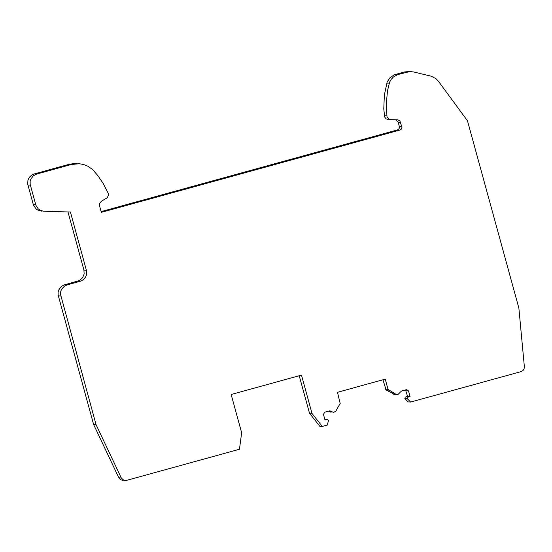 <?xml version="1.0" encoding="UTF-8"?>
<svg xmlns="http://www.w3.org/2000/svg" width="552" height="552" viewBox="0 0 552 552"><rect width="100%" height="100%" fill="white"/><g stroke="black" fill="none" stroke-linecap="round" stroke-linejoin="round"><path stroke-width="0.83" d="M121.302 477.977L123.655 480.212L126.56 480.385L239.458 449.259L241.645 432.747L231.15 394.494L301.475 375.105L311.977 413.386L322.258 426.427L327.315 425.033L328.495 420.5L327.598 419.368L325.011 420.058L323.465 414.407L324.721 412.185L329.93 410.805L333.567 412.475L335.837 411.109L340.177 403.457L337.479 392.306L385.227 379.141L388.042 389.401L396.226 394.459L397.647 394.811L401.539 391.009L406.748 389.622L408.542 390.947L410.088 396.598L407.721 397.254L407.328 398.765L410.653 402.056L521.095 371.606L522.999 370.53L524.048 368.998L524.379 366.832L518.873 308.119L467.489 120.805L438.35 81.172L436.039 78.736L431.271 76.217L413.524 71.932L409.791 71.574L397.557 74.623L393.21 77.163L391.126 79.447L389.636 82.089L387.532 90.659L386.214 104.39L387 116.7L388.304 118.68L389.981 119.618L397.847 119.819L399.917 120.971L401.973 127.264L401.449 129.03L399.993 130.03L101.326 212.354L99.526 205.737L99.788 203.233L101.347 201.252L107.371 197.699L108.606 194.649L108.22 193.228L103.114 183.361L97.904 175.695L92.474 169.429L87.782 166.18L83.718 164.551L79.412 163.744L71.456 164.461L36.646 174.059L33.217 175.874L30.739 179.255L30.153 181.27L30.153 184.244L35.949 205.42L38.164 208.794L40.206 210.25L43.284 211.195L70.414 212.023L86.388 270.252L86.36 275.151L85.532 277.104L83.524 279.533L80.971 281.051L67.068 284.935L64.453 286.129L61.631 289.172L60.803 291.125L60.465 294.154L96.076 424.688L93.626 424.536L118.846 477.811L121.302 477.977L96.076 424.688M410.653 402.056L408.163 401.904L404.837 398.613L405.23 397.102L407.597 396.446L405.492 389.919M395.156 394.659L386.103 389.96L382.95 379.769M331.09 412.323L328.688 411.095M324.797 419.278L327.598 419.368M322.258 426.427L319.78 426.275L309.5 413.227L299.212 375.733M123.041 480.385L120.522 479.702L118.846 477.811M67.986 211.954L83.938 270.121L84.139 273.999L82.503 277.863L79.405 280.519L63.742 285.087L61.196 286.612L58.712 289.993L58.126 292.008L58.126 294.975L93.626 424.536M41.607 211.126L38.53 210.478L36.377 209.236L33.506 205.303L27.71 184.12L27.945 180.131L29.346 177.282L31.595 175.136L34.203 173.942L69.014 164.344L74.085 163.558L77.301 163.654M399.993 130.03L397.502 129.92L101.12 211.609M397.502 129.92L399.13 128.644L399.448 126.863L398.213 122.302L395.674 119.777M388.822 119.694L386.2 118.873L384.675 117.024L383.778 108.875L384.358 95.096L387.145 81.986L389.967 77.763L394.149 74.879L404.299 71.939L409.701 71.574M410.088 396.598L407.597 396.446M309.5 413.227L311.977 413.386M407.328 398.765L404.837 398.613M408.542 390.947L406.051 390.795M396.226 394.459L393.735 394.307M388.587 390.105L386.103 389.96M388.042 389.401L385.551 389.25M328.902 411.323L331.386 411.475M58.326 295.886L60.768 296.024M64.625 284.797L67.068 284.935M77.646 281.209L80.095 281.341M83.938 270.121L86.388 270.252M33.272 204.564L35.714 204.688M27.91 185.023L30.353 185.148M34.203 173.942L36.646 174.059M71.456 164.461L69.014 164.344M401.877 126.705L399.386 126.594M400.704 122.42L398.213 122.302M384.323 115.727L386.807 115.837M389.001 83.952L386.51 83.842M398.489 74.334L395.998 74.223M406.789 72.043L404.299 71.939M76.535 163.675L74.085 163.558M409.791 71.574L407.3 71.463"/></g></svg>
